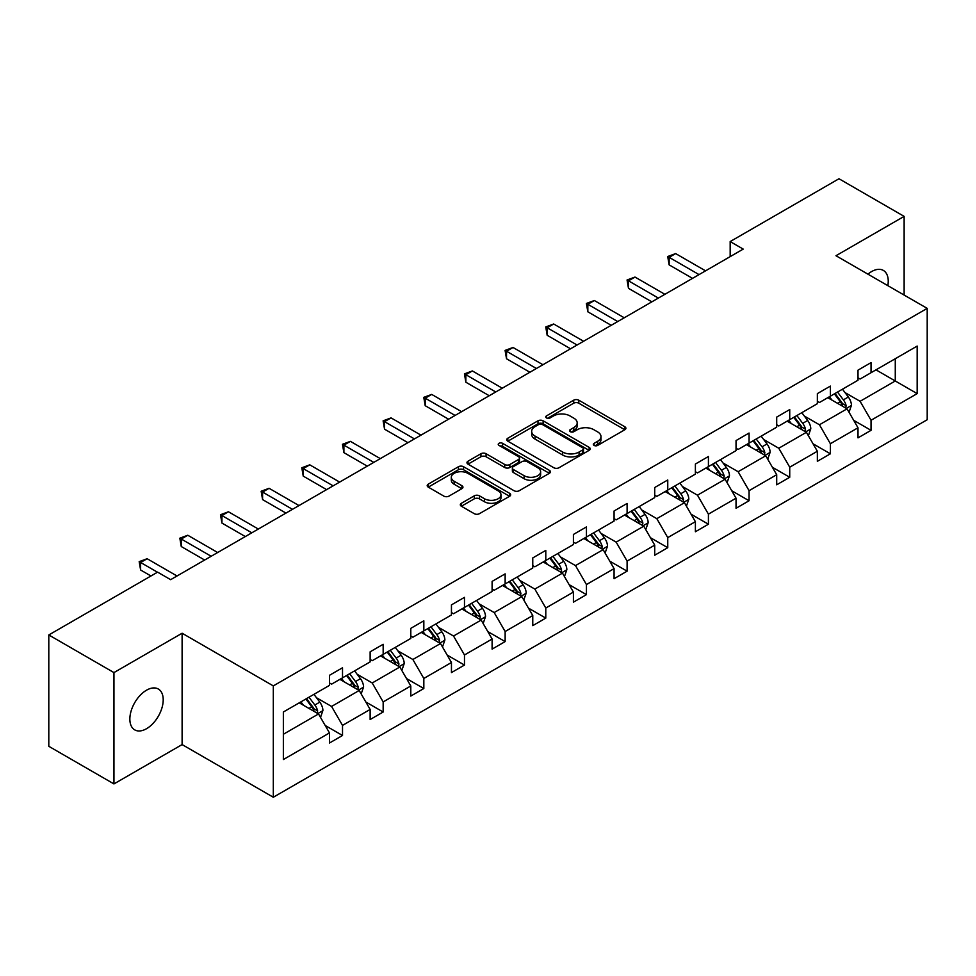 <?xml version="1.0" encoding="UTF-8"?>
<svg xmlns="http://www.w3.org/2000/svg" width="976" height="976" viewBox="0 0 976 976"><rect width="100%" height="100%" fill="white"/><g stroke="black" fill="none" stroke-linecap="round" stroke-linejoin="round"><path stroke-width="1.46" d="M594.079 445.422A2.538 1.464 0 0 0 597.654 445.422L624.835 429.733A3.623 2.086 0 0 0 625.897 428.257A3.623 2.086 0 0 0 624.835 426.78L578.792 400.197A3.623 2.086 0 0 0 573.681 400.197L546.499 415.886A2.538 1.464 0 0 0 545.755 416.923A2.538 1.464 0 0 0 546.499 417.948A2.538 1.464 0 0 0 550.074 417.948L553.599 415.922A11.578 6.686 0 0 1 569.972 415.922L573.803 418.143A11.578 6.686 0 0 1 577.194 422.864A11.578 6.686 0 0 1 573.803 427.586L570.289 429.623A2.538 1.464 0 0 0 569.545 430.66A2.538 1.464 0 0 0 570.289 431.685A2.538 1.464 0 0 0 573.864 431.685L577.389 429.66A11.578 6.686 0 0 1 593.762 429.66L597.593 431.868A11.578 6.686 0 0 1 600.984 436.601A11.578 6.686 0 0 1 597.593 441.323L594.079 443.36A2.538 1.464 0 0 0 593.335 444.385A2.538 1.464 0 0 0 594.079 445.422L594.079 443.36M146.534 728.706A23.583 13.615 120 0 0 161.943 707.917A23.583 13.615 120 0 0 158.319 689.019A23.583 13.615 120 0 0 146.534 690.191A23.583 13.615 120 0 0 131.126 710.967A23.583 13.615 120 0 0 134.737 729.877A23.583 13.615 120 0 0 146.534 728.706M887.843 285.651A23.583 13.615 120 0 0 883.353 270.425A23.583 13.615 120 0 0 871.556 271.596A23.583 13.615 120 0 0 867.92 274.158M461.38 503.287A3.623 2.086 0 0 0 460.318 504.763A3.623 2.086 0 0 0 461.38 506.239L474.299 513.693A3.623 2.086 0 0 0 479.411 513.693L509.594 496.272A3.623 2.086 0 0 0 510.655 494.795A3.623 2.086 0 0 0 509.594 493.307L463.551 466.723A3.623 2.086 0 0 0 458.439 466.723L428.244 484.157A3.623 2.086 0 0 0 427.195 485.633A3.623 2.086 0 0 0 428.244 487.109L443.848 496.113A3.623 2.086 0 0 0 448.972 496.113L461.892 488.659A3.623 2.086 0 0 0 462.953 487.183A3.623 2.086 0 0 0 461.892 485.706L454.145 481.241A9.675 5.588 0 0 1 451.315 477.288A9.675 5.588 0 0 1 457.293 472.128A9.675 5.588 0 0 1 467.833 473.336L498.15 490.843A9.675 5.588 0 0 1 500.981 494.795A9.675 5.588 0 0 1 495.015 499.956A9.675 5.588 0 0 1 484.462 498.736L479.411 495.82A3.623 2.086 0 0 0 474.299 495.82L461.38 503.287L461.38 506.239L474.299 498.834L474.299 495.82M182.109 633.229L113.948 672.586L48.8 634.961L48.8 746.311L113.948 783.923L182.109 744.578L273.317 797.246L273.317 685.896L182.109 633.229L182.109 744.578M904.13 295.069L904.13 216.379L835.981 255.724L927.2 308.379L273.317 685.896M904.13 216.379L838.982 178.754L730.17 241.572L730.17 256.627M48.8 634.961L157.612 572.143L170.641 579.671L743.212 249.1L730.17 241.572M553.856 467.76A3.623 2.086 0 0 0 558.967 467.76L589.15 450.339A3.623 2.086 0 0 0 590.212 448.862A3.623 2.086 0 0 0 589.15 447.386L543.107 420.802A3.623 2.086 0 0 0 537.996 420.802L507.801 438.224A3.623 2.086 0 0 0 506.751 439.7A3.623 2.086 0 0 0 507.801 441.176L553.856 467.76M499.993 445.971A2.538 1.464 0 0 1 502.567 446.325L502.567 443.324L549.378 470.347A3.623 2.086 0 0 1 550.44 471.823A3.623 2.086 0 0 1 549.378 473.299L519.195 490.733A3.623 2.086 0 0 1 514.071 490.733L468.029 464.149L480.948 456.744L480.948 453.73L468.029 461.184A3.623 2.086 0 0 0 466.967 462.673A3.623 2.086 0 0 0 468.029 464.149L468.029 461.184M480.948 456.744A3.623 2.086 0 0 1 486.06 456.744L486.06 453.73A3.623 2.086 0 0 0 480.948 453.73M486.06 453.73L504.738 464.515A3.623 2.086 0 0 0 509.85 464.515L518.427 459.562A3.623 2.086 0 0 0 519.476 458.086A3.623 2.086 0 0 0 518.427 456.609L498.98 445.385A2.538 1.464 0 0 1 498.236 444.348A2.538 1.464 0 0 1 499.797 443.006A2.538 1.464 0 0 1 502.567 443.324M113.948 672.586L113.948 783.923M283.357 712.004L329.485 685.372L329.485 675.294L342.515 667.767L342.515 677.844L370.136 661.899L370.136 651.822L383.165 644.294L383.165 654.371L410.798 638.426L410.798 628.349L423.828 620.821L423.828 630.899L451.449 614.953L451.449 604.876L464.478 597.349L464.478 607.426L492.099 591.48L492.099 581.403L505.141 573.876L505.141 583.953L532.762 568.008L532.762 557.93L545.791 550.403L545.791 560.48L573.412 544.535L573.412 534.458L586.442 526.93L586.442 537.007L614.075 521.062L614.075 510.985L627.104 503.457L627.104 513.547L654.725 497.589L654.725 487.512L667.755 479.985L667.755 490.074L695.388 474.116L695.388 464.039L708.417 456.512L708.417 466.601L736.038 450.644L736.038 440.566L749.068 433.039L749.068 443.128L776.701 427.171L776.701 417.094L789.73 409.566L789.73 419.656L817.351 403.698L817.351 393.621L830.381 386.093L830.381 396.183L858.002 380.225L858.002 370.148L871.043 362.621L871.043 372.71L917.172 346.077L917.172 393.621L871.043 420.253L871.043 430.331L858.002 437.858L858.002 427.781L830.381 443.726L830.381 453.803L817.351 461.331L817.351 451.254L789.73 467.199L789.73 477.276L776.701 484.804L776.701 474.726L749.068 490.672L749.068 500.749L736.038 508.276L736.038 498.199L708.417 514.145L708.417 524.222L695.388 531.749L695.388 521.672L667.755 537.617L667.755 547.695L654.725 555.222L654.725 545.145L627.104 561.09L627.104 571.167L614.075 578.695L614.075 568.618L586.442 584.563L586.442 594.64L573.412 602.168L573.412 592.078L545.791 608.036L545.791 618.113L532.762 625.64L532.762 615.551L505.141 631.509L505.141 641.586L492.099 649.113L492.099 639.024L464.478 654.981L464.478 665.059L451.449 672.586L451.449 662.497L423.828 678.454L423.828 688.531L410.798 696.059L410.798 685.969L383.165 701.927L383.165 712.004L370.136 719.532L370.136 709.442L342.515 725.4L342.515 735.477L329.485 743.004L329.485 732.915L283.357 759.548L283.357 712.004M273.317 797.246L927.2 419.729L927.2 308.379M339.904 679.357L359.192 690.483L331.572 706.441L316.48 697.73M331.572 706.441L342.515 725.4M359.192 690.483L370.136 709.442M329.485 682.968L331.572 684.164L342.515 677.844M380.567 655.884L399.843 667.011L372.222 682.968L357.143 674.257M372.222 682.968L383.165 701.927M399.843 667.011L410.798 685.969M370.136 659.495L372.222 660.691L383.165 654.371M421.217 632.411L440.505 643.538L412.872 659.495L397.793 650.785M412.872 659.495L423.828 678.454M440.505 643.538L451.449 662.497M410.798 636.023L412.872 637.218L423.828 630.899M461.868 608.939L481.156 620.065L453.535 636.023L438.444 627.312M453.535 636.023L464.478 654.981M481.156 620.065L492.099 639.024M451.449 612.55L453.535 613.745L464.478 607.426M502.53 585.466L521.818 596.592L494.185 612.55L479.106 603.839M494.185 612.55L505.141 631.509M521.818 596.592L532.762 615.551M492.099 589.077L494.185 590.273L505.141 583.953M543.181 561.993L562.469 573.119L534.848 589.077L519.757 580.366M534.848 589.077L545.791 608.036M562.469 573.119L573.412 592.078M532.762 565.604L534.848 566.8L545.791 560.48M583.843 538.52L603.131 549.659L575.498 565.604L560.419 556.893M575.498 565.604L586.442 584.563M603.131 549.659L614.075 568.618M573.412 542.131L575.498 543.327L586.442 537.007M624.494 515.047L643.782 526.186L616.161 542.131L601.07 533.421M616.161 542.131L627.104 561.09M643.782 526.186L654.725 545.145M614.075 518.659L616.161 519.866L627.104 513.547M665.156 491.575L684.432 502.713L656.811 518.659L641.732 509.948M656.811 518.659L667.755 537.617M684.432 502.713L695.388 521.672M654.725 495.186L656.811 496.394L667.755 490.074M705.807 468.102L725.095 479.24L697.474 495.186L682.383 486.475M697.474 495.186L708.417 514.145M725.095 479.24L736.038 498.199M695.388 471.713L697.474 472.921L708.417 466.601M746.469 444.629L765.745 455.768L738.124 471.713L723.045 463.002M738.124 471.713L749.068 490.672M765.745 455.768L776.701 474.726M736.038 448.24L738.124 449.448L749.068 443.128M787.12 421.156L806.408 432.295L778.775 448.24L763.696 439.529M778.775 448.24L789.73 467.199M806.408 432.295L817.351 451.254M776.701 424.767L778.775 425.975L789.73 419.656M827.77 397.683L847.058 408.822L819.437 424.767L804.346 416.057M819.437 424.767L830.381 443.726M847.058 408.822L858.002 427.781M817.351 401.295L819.437 402.502L830.381 396.183M875.984 369.843L895.273 380.982L860.088 401.295L845.009 392.584M860.088 401.295L871.043 420.253M917.172 393.621L895.273 380.982L895.273 358.717L917.172 346.077M858.002 377.822L860.088 379.03L871.043 372.71M283.357 734.269L318.53 713.956L299.254 702.83M318.53 713.956L329.485 732.915M853.707 420.327L871.043 430.331M813.057 443.799L830.381 453.803M772.394 467.272L789.73 477.276M731.744 490.745L749.068 500.749M691.081 514.218L708.417 524.222M650.431 537.691L667.755 547.695M609.768 561.163L627.104 571.167M569.118 584.636L586.442 594.64M528.455 608.109L545.791 618.113M487.805 631.582L505.141 641.586M447.154 655.055L464.478 665.059M406.492 678.527L423.828 688.531M365.841 702L383.165 712.004M325.179 725.473L342.515 735.477M595.092 445.776L597.593 444.336A11.578 6.686 0 0 0 600.984 439.615L600.984 436.601M577.194 422.864L577.194 425.878A11.578 6.686 0 0 1 573.803 430.599L571.302 432.051M624.786 429.757L578.792 403.198A3.623 2.086 0 0 0 573.681 403.198L547.512 418.314M589.101 450.363L543.107 423.804A3.623 2.086 0 0 0 537.996 423.804L507.849 441.201M582.757 449.887A2.538 1.464 0 0 0 583.502 448.862A2.538 1.464 0 0 0 582.757 447.825L542.339 424.487A2.538 1.464 0 0 0 538.764 424.487L535.055 426.634A11.578 6.686 0 0 0 531.664 431.355A11.578 6.686 0 0 0 535.055 436.077L562.676 452.034A11.578 6.686 0 0 0 579.049 452.034L582.757 449.887L582.757 452.901A2.538 1.464 0 0 0 583.502 451.864L583.502 448.862M531.664 431.355L531.664 434.369A11.578 6.686 0 0 0 535.055 439.09L535.055 436.077M582.757 452.901L579.049 455.048A11.578 6.686 0 0 1 562.676 455.048L535.055 439.09M486.06 456.744L504.738 467.516A3.623 2.086 0 0 0 509.85 467.516L518.427 462.575A3.623 2.086 0 0 0 519.476 461.099L519.476 458.086M502.567 446.325L549.329 473.323M524.112 475.702A9.675 5.588 0 0 0 534.665 476.91A9.675 5.588 0 0 0 540.631 471.75A9.675 5.588 0 0 0 537.8 467.797L527.125 461.636A3.623 2.086 0 0 0 522.001 461.636L513.437 466.577A3.623 2.086 0 0 0 512.376 468.053A3.623 2.086 0 0 0 513.437 469.529L524.112 475.702L524.112 478.716A9.675 5.588 0 0 0 534.665 479.924A9.675 5.588 0 0 0 540.631 474.763L540.631 471.75M512.376 468.053L512.376 471.066A3.623 2.086 0 0 0 513.437 472.543L513.437 469.529M524.112 478.716L513.437 472.543M500.981 494.795L500.981 497.797A9.675 5.588 0 0 1 495.015 502.957A9.675 5.588 0 0 1 484.462 501.749L479.411 498.834A3.623 2.086 0 0 0 474.299 498.834M451.315 477.288L451.315 480.302A9.675 5.588 0 0 0 454.145 484.242L454.145 481.241M461.843 488.683L454.145 484.242M509.545 496.296L463.551 469.737A3.623 2.086 0 0 0 458.439 469.737L428.293 487.134M849.047 412.25L851.438 405.333A9.772 5.636 -120 0 0 848.327 397.012L842.471 389.204M831.979 400.111L829.441 396.72M845.619 407.98L846.168 405.748A9.772 5.636 -120 0 0 843.374 399.867L837.518 392.059M835.078 393.474L841.507 402.063A4.978 2.867 60 0 1 842.41 403.576L846.168 405.748M834.395 393.865L840.238 401.673A9.772 5.636 60 0 1 842.678 406.284M699.036 274.598L669.146 257.347L675.66 253.589L705.55 270.84M692.521 278.367L669.146 264.874L669.146 257.347L667.706 256.517L675.66 253.589M669.146 264.874L667.706 256.517M808.384 435.723L810.788 428.793A9.772 5.636 -120 0 0 807.664 420.485L801.821 412.677M791.316 423.584L788.779 420.192M804.968 431.453L805.505 429.22A9.772 5.636 -120 0 0 802.711 423.34L796.867 415.532M794.415 416.947L800.857 425.536A4.978 2.867 60 0 1 801.76 427.049L805.505 429.22M793.732 417.338L799.588 425.146A9.772 5.636 60 0 1 802.016 429.757M767.734 459.196L770.125 452.266A9.772 5.636 -120 0 0 767.014 443.958L761.158 436.15M750.666 447.057L748.128 443.665M764.306 454.926L764.855 452.693A9.772 5.636 -120 0 0 762.061 446.813L756.205 439.005M753.765 440.42L760.194 449.009A4.978 2.867 60 0 1 761.109 450.522L764.855 452.693M753.082 440.81L758.925 448.618A9.772 5.636 60 0 1 761.365 453.23M658.373 298.07L628.483 280.82L634.998 277.062L664.888 294.313M651.858 301.84L628.483 288.347L628.483 280.82L627.056 279.99L634.998 277.062M628.483 288.347L627.056 279.99M617.723 321.543L587.833 304.292L594.347 300.523L624.237 317.786M611.208 325.313L587.833 311.808L587.833 304.292L586.393 303.463L594.347 300.523M587.833 311.808L586.393 303.463M727.071 482.669L729.475 475.739A9.772 5.636 -120 0 0 726.351 467.431L720.508 459.623M710.003 470.53L707.478 467.138M723.655 478.399L724.204 476.166A9.772 5.636 -120 0 0 721.398 470.286L715.554 462.478M713.102 463.893L719.544 472.482A4.978 2.867 60 0 1 720.447 473.994L724.204 476.166M712.419 464.283L718.275 472.091A9.772 5.636 60 0 1 720.703 476.703M577.06 345.016L547.17 327.765L553.685 323.995L583.575 341.258M570.545 348.786L547.17 335.28L547.17 327.765L545.743 326.936L553.685 323.995M547.17 335.28L545.743 326.936M686.421 506.141L688.812 499.212A9.772 5.636 -120 0 0 685.701 490.904L679.845 483.083M669.353 494.002L666.815 490.611M682.993 501.871L683.542 499.639A9.772 5.636 -120 0 0 680.748 493.758L674.892 485.95M672.452 487.366L678.893 495.954A4.978 2.867 60 0 1 679.796 497.467L683.542 499.639M671.769 487.756L677.625 495.564A9.772 5.636 60 0 1 680.052 500.176M536.41 368.489L506.52 351.238L513.034 347.468L542.924 364.731M529.895 372.259L506.52 358.753L506.52 351.238L505.08 350.408L513.034 347.468M506.52 358.753L505.08 350.408M645.758 529.614L648.162 522.685A9.772 5.636 -120 0 0 645.038 514.376L639.195 506.556M628.703 517.475L626.165 514.084M642.342 525.344L642.891 523.112A9.772 5.636 -120 0 0 640.085 517.231L634.241 509.423M631.789 510.838L638.231 519.427A4.978 2.867 60 0 1 639.134 520.94L642.891 523.112M631.118 511.229L636.962 519.037A9.772 5.636 60 0 1 639.402 523.648M495.747 391.962L465.857 374.711L472.372 370.941L502.274 388.204M489.232 395.731L465.857 382.226L465.857 374.711L464.43 373.881L472.372 370.941M465.857 382.226L464.43 373.881M605.108 553.087L607.499 546.157A9.772 5.636 -120 0 0 604.388 537.849L598.532 530.029M588.04 540.948L585.502 537.556M601.68 548.817L602.229 546.572A9.772 5.636 -120 0 0 599.435 540.704L593.579 532.896M591.139 534.311L597.58 542.9A4.978 2.867 60 0 1 598.483 544.413L602.229 546.572M590.456 534.702L596.312 542.51A9.772 5.636 60 0 1 598.739 547.121M455.097 415.434L425.207 398.184L431.721 394.414L461.611 411.677M448.582 419.204L425.207 405.699L425.207 398.184L423.767 397.354L431.721 394.414M425.207 405.699L423.767 397.354M564.445 576.56L566.849 569.63A9.772 5.636 -120 0 0 563.725 561.322L557.882 553.502M547.39 564.421L544.852 561.029M561.029 572.29L561.578 570.045A9.772 5.636 -120 0 0 558.784 564.177L552.928 556.369M550.476 557.784L556.918 566.373A4.978 2.867 60 0 1 557.821 567.886L561.578 570.045M549.805 558.174L555.649 565.982A9.772 5.636 60 0 1 558.089 570.594M414.446 438.907L384.544 421.656L391.059 417.887L420.961 435.15M407.931 442.677L384.544 429.172L384.544 421.656L383.117 420.827L391.059 417.887M384.544 429.172L383.117 420.827M523.795 600.033L526.186 593.103A9.772 5.636 -120 0 0 523.075 584.795L517.219 576.975M506.727 587.894L504.189 584.502M520.379 595.763L520.916 593.518A9.772 5.636 -120 0 0 518.122 587.65L512.278 579.842M509.826 581.245L516.267 589.846A4.978 2.867 60 0 1 517.17 591.358L520.916 593.518M509.143 581.647L514.999 589.455A9.772 5.636 60 0 1 517.426 594.067M373.784 462.38L343.894 445.129L350.408 441.359L380.298 458.622M367.269 466.15L343.894 452.644L343.894 445.129L342.454 444.3L350.408 441.359M343.894 452.644L342.454 444.3M483.144 623.505L485.536 616.576A9.772 5.636 -120 0 0 482.425 608.268L476.569 600.447M466.077 611.366L463.539 607.975M479.716 619.235L480.265 616.991A9.772 5.636 -120 0 0 477.471 611.122L471.615 603.314M469.175 604.717L475.605 613.318A4.978 2.867 60 0 1 476.508 614.831L480.265 616.991M468.492 605.12L474.336 612.928A9.772 5.636 60 0 1 476.776 617.54M333.133 485.853L303.243 468.602L309.758 464.832L339.648 482.095M326.618 489.623L303.243 476.117L303.243 468.602L301.804 467.772L309.758 464.832M303.243 476.117L301.804 467.772M442.482 646.978L444.885 640.049A9.772 5.636 -120 0 0 441.762 631.74L435.918 623.92M425.414 634.839L422.876 631.448M439.066 642.708L439.603 640.463A9.772 5.636 -120 0 0 436.809 634.595L430.965 626.787M428.513 628.19L434.954 636.791A4.978 2.867 60 0 1 435.857 638.304L439.603 640.463M427.83 628.593L433.686 636.401A9.772 5.636 60 0 1 436.113 641.012M292.471 509.326L262.581 492.075L269.095 488.305L298.985 505.568M285.956 513.095L262.581 499.59L262.581 492.075L261.153 491.245L269.095 488.305M262.581 499.59L261.153 491.245M401.831 670.451L404.223 663.521A9.772 5.636 -120 0 0 401.112 655.201L395.256 647.393M384.764 658.312L382.226 654.92M398.403 666.181L398.952 663.936A9.772 5.636 -120 0 0 396.158 658.068L390.302 650.26M387.862 651.663L394.292 660.264A4.978 2.867 60 0 1 395.207 661.777L398.952 663.936M387.179 652.066L393.023 659.874A9.772 5.636 60 0 1 395.463 664.485M251.82 532.798L221.93 515.548L228.445 511.778L258.335 529.041M245.305 536.556L221.93 523.063L221.93 515.548L220.491 514.718L228.445 511.778M221.93 523.063L220.491 514.718M361.169 693.924L363.572 686.994A9.772 5.636 -120 0 0 360.449 678.674L354.605 670.866M344.101 681.773L341.576 678.393M357.753 689.654L358.302 687.409A9.772 5.636 -120 0 0 355.496 681.541L349.652 673.733M347.2 675.136L353.641 683.737A4.978 2.867 60 0 1 354.544 685.25L358.302 687.409M346.517 675.538L352.373 683.346A9.772 5.636 60 0 1 354.813 687.958M211.158 556.271L181.268 539.02L187.782 535.251L217.672 552.514M204.643 560.029L181.268 546.536L181.268 539.02L179.84 538.191L187.782 535.251M181.268 546.536L179.84 538.191M320.518 717.384L322.91 710.467A9.772 5.636 -120 0 0 319.799 702.147L313.943 694.339M303.451 705.245L300.913 701.866M317.09 713.127L317.639 710.882A9.772 5.636 -120 0 0 314.845 705.014L308.989 697.206M306.549 698.609L312.991 707.21A4.978 2.867 60 0 1 313.894 708.722L317.639 710.882M305.866 699.011L311.722 706.819A9.772 5.636 60 0 1 314.15 711.431M157.478 572.217L140.617 562.481L147.132 558.723L177.022 575.986M150.963 575.986L140.617 570.008L140.617 562.481L139.178 561.664L147.132 558.723M140.617 570.008L139.178 561.664M597.593 444.336L597.593 441.323M570.289 431.685L570.289 429.623M573.803 430.599L573.803 427.586M546.499 417.948L546.499 415.886M573.681 403.198L573.681 400.197M578.792 403.198L578.792 400.197M624.835 429.733L624.835 426.78M507.801 441.176L507.801 438.224M537.996 423.804L537.996 420.802M543.107 423.804L543.107 420.802M589.15 450.339L589.15 447.386M562.676 455.048L562.676 452.034M579.049 455.048L579.049 452.034M504.738 467.516L504.738 464.515M509.85 467.516L509.85 464.515M518.427 462.575L518.427 459.562M549.378 473.299L549.378 470.347M479.411 498.834L479.411 495.82M484.462 501.749L484.462 498.736M461.892 488.659L461.892 485.706M428.244 487.109L428.244 484.157M458.439 469.737L458.439 466.723M463.551 469.737L463.551 466.723M509.594 496.272L509.594 493.307M846.363 408.407L851.377 405.516M843.374 399.867L848.327 397.012M837.469 403.283L840.238 401.673M805.7 431.88L810.714 428.989M802.711 423.34L807.664 420.485M796.806 426.756L799.588 425.146M765.05 455.353L770.064 452.461M762.061 446.813L767.014 443.958M756.156 450.229L758.925 448.618M724.387 478.826L729.401 475.934M721.398 470.286L726.351 467.431M715.493 473.689L718.275 472.091M683.737 502.298L688.751 499.407M680.748 493.758L685.701 490.904M674.843 497.162L677.625 495.564M643.074 525.771L648.101 522.88M640.085 517.231L645.038 514.376M634.18 520.635L636.962 519.037M602.424 549.244L607.438 546.353M599.435 540.704L604.388 537.849M593.53 544.108L596.312 542.51M561.761 572.717L566.788 569.825M558.784 564.177L563.725 561.322M552.88 567.581L555.649 565.982M521.111 596.19L526.125 593.298M518.122 587.65L523.075 584.795M512.217 591.053L514.999 589.455M480.46 619.662L485.475 616.771M477.471 611.122L482.425 608.268M471.567 614.526L474.336 612.928M439.798 643.135L444.812 640.244M436.809 634.595L441.762 631.74M430.904 637.999L433.686 636.401M399.147 666.608L404.162 663.717M396.158 658.068L401.112 655.201M390.254 661.472L393.023 659.874M358.485 690.081L363.499 687.189M355.496 681.541L360.449 678.674M349.591 684.945L352.373 683.346M317.834 713.554L322.849 710.662M314.845 705.014L319.799 702.147M308.941 708.417L311.722 706.819"/></g></svg>
